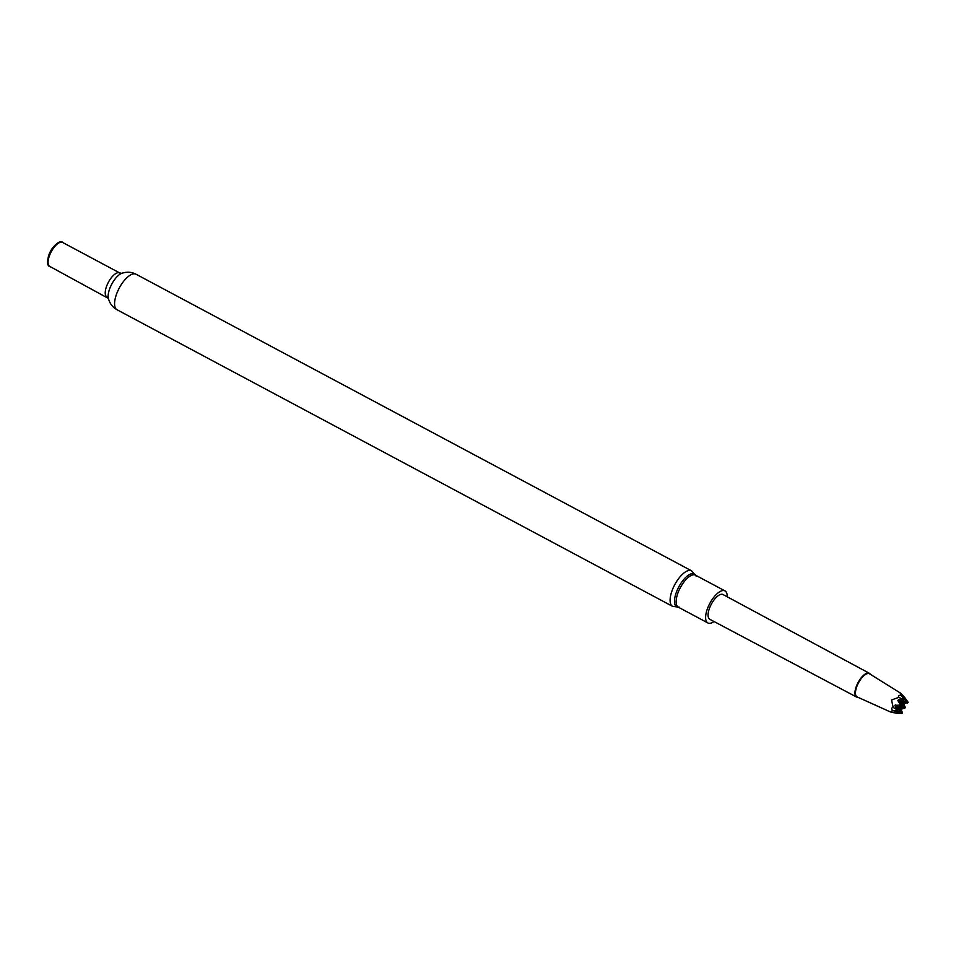 <?xml version="1.0" encoding="UTF-8"?>
<svg xmlns="http://www.w3.org/2000/svg" width="956" height="956" viewBox="0 0 956 956"><rect width="100%" height="100%" fill="white"/><g stroke="black" fill="none" stroke-linecap="round" stroke-linejoin="round"><path stroke-width="1.43" d="M896.166 707.476L898.031 710.439L894.732 708.384L896.166 707.476L894.9 705.277L900.839 705.146L897.887 700.7L898.401 699.768L903.814 699.959L899.692 701.262L905.774 701.501L900.755 701.955L903.097 706.376M898.401 699.768A273.022 8.461 28.9 0 0 899.644 700.569A273.022 8.461 28.9 0 0 900.05 700.832L899.536 701.776L901.09 705.074M899.441 712.196L899.441 712.196A269.222 8.341 28.9 0 1 899.19 712.041L894.171 711.312L897.565 710.989L898.222 709.806L896.8 706.496L900.504 705.743L901.138 704.596A269.198 8.341 28.9 0 1 900.648 704.273A269.222 245.178 122.8 0 0 900.337 704.883M894.971 705.934A273.022 8.461 28.9 0 0 896.238 706.747A273.022 8.461 28.9 0 0 896.632 707.01L897.158 706.066A273.022 8.461 28.9 0 1 896.752 705.815A273.022 8.461 28.9 0 1 895.497 704.99M902.918 706.711L897.863 707.189L900.217 711.575L898.879 707.846L902.177 713.116L896.62 713.296L890.395 711.921L892.677 710.678L897.612 710.643M896.895 707.452A273.022 248.644 -57.2 0 1 897.015 707.249A273.022 8.461 28.9 0 0 897.887 707.81A273.022 8.461 -151.1 0 0 898.724 708.348L899.238 707.416L902.978 706.735L904.997 707.822L899.238 707.416A273.022 8.461 -151.1 0 1 898.413 706.878A273.022 8.461 28.9 0 1 897.529 706.317L897.015 707.249L900.325 711.156A269.198 8.341 -151.1 0 1 900.098 711.025A269.198 8.341 28.9 0 1 899.859 710.87A269.198 245.154 -57.2 0 0 899.19 712.041L899.668 712.34A269.198 8.341 -151.1 0 1 899.453 712.196M903.121 697.749L903.814 699.959L902.38 696.434L906.001 701.095L904.83 698.227L907.961 702.636L901.771 702.612L904.997 707.822M903.026 706.353L902.751 705.624A269.198 8.341 28.9 0 0 902.99 705.779A269.198 8.341 -151.1 0 0 903.217 705.922L901.771 702.6L905.463 701.847A269.198 8.341 -151.1 0 1 905.236 701.704A269.198 8.341 28.9 0 1 905.009 701.561M900.922 705.373L902.44 706.209A269.198 245.154 122.8 0 1 902.751 705.624L899.907 702.003A273.022 8.461 28.9 0 0 900.791 702.576A273.022 8.461 -151.1 0 0 901.616 703.114L902.129 702.17A273.022 8.461 -151.1 0 1 901.305 701.632A273.022 8.461 28.9 0 1 900.421 701.071L900.421 701.071A273.022 248.644 122.8 0 1 900.576 700.772M899.787 702.23A273.022 248.644 122.8 0 1 899.907 702.003L899.536 701.764A273.022 8.461 28.9 0 1 899.13 701.501A273.022 8.461 28.9 0 1 897.887 700.7M896.919 712.543A273.022 248.644 -57.2 0 0 896.764 712.841L899.285 712.375M890.395 711.921L857.233 696.972A13.121 5.401 -61.9 0 1 858.727 682.393A13.121 5.401 -61.9 0 1 869.59 673.837L900.409 693.04L901.197 695.418C899.01 695.024 898.15 695.681 898.604 697.378L903.767 699.481M858.07 697.354A13.492 5.557 -61.9 0 1 856.636 697.079A13.492 5.557 -61.9 0 1 858.297 682.154A13.492 5.557 -61.9 0 1 869.339 673.275A13.492 5.557 -61.9 0 1 870.366 674.327M902.034 713.499L901.58 713.57A269.198 8.341 -151.1 0 1 901.269 713.367L901.269 713.367A269.198 245.154 -57.2 0 1 901.914 712.196A269.198 8.341 -151.1 0 0 902.38 712.495L902.034 713.499L902.38 712.471L900.803 709.089L904.639 708.432L905.296 707.273L903.707 703.855L908.2 702.337L907.531 703.186A269.198 8.341 -151.1 0 1 907.053 702.887A269.198 245.154 122.8 0 1 907.71 701.716M894.732 708.384L893.143 707.309L891.542 700.007L898.604 697.378M902.177 696.793L901.197 695.418C899.154 691.75 900.444 692.61 905.069 697.988L908.2 702.337M856.636 697.079L709.818 619.309A14.029 5.784 -61.9 0 1 711.539 603.786A14.029 5.784 -61.9 0 1 723.035 594.548L869.339 673.275M714.013 621.531A18.164 7.481 -61.9 0 1 707.87 622.942A18.164 7.481 -61.9 0 1 710.117 602.854A18.164 7.481 -61.9 0 1 724.971 590.904A18.164 7.481 -61.9 0 1 727.217 596.795M106.905 296.922A13.587 5.593 118.1 0 1 108.59 281.889A13.587 5.593 118.1 0 1 119.715 272.95L62.57 242.43A13.587 5.593 118.1 0 0 51.445 251.38A13.587 5.593 118.1 0 0 49.76 266.413L108.387 298.403M63.18 242.764A13.85 5.712 118.1 0 0 55.914 244.521A13.85 5.712 118.1 0 0 50.991 251.129A13.85 5.712 118.1 0 0 47.8 259.721A13.85 5.712 118.1 0 0 50.369 266.736M55.914 244.521L54.42 245.967A10.671 4.398 118.1 0 0 50.62 251.046A10.671 4.398 118.1 0 0 48.158 257.678L47.8 259.721M893.143 707.309C891.386 707.87 891.231 708.993 892.677 710.678M901.58 713.57L898.461 713.415M897.254 710.786A269.222 8.341 28.9 0 0 897.565 710.989L898.222 709.806A269.198 8.341 28.9 0 1 897.768 709.519L897.768 709.519A269.198 245.154 -57.2 0 0 897.337 710.284M896.764 712.841L898.7 713.092M903.707 699.135A269.198 8.341 28.9 0 0 904.006 699.326L903.36 700.497A269.198 8.341 28.9 0 1 902.906 700.198A269.222 245.178 122.8 0 1 903.312 699.422M904.161 708.121A269.198 8.341 -151.1 0 0 904.639 708.432L905.296 707.273A269.198 8.341 -151.1 0 1 904.806 706.95M902.942 706.496L902.44 706.209A269.198 245.154 -57.2 0 0 902.106 706.795A269.198 8.341 28.9 0 0 902.345 706.95A269.198 8.341 -151.1 0 0 902.572 707.093L902.978 706.735M904.973 701.549A269.198 245.154 122.8 0 1 905.631 700.366L906.097 700.664A269.222 8.341 -151.1 0 1 905.87 700.521L905.894 700.533A269.198 8.341 28.9 0 1 905.655 700.39L905.32 699.959M902.858 706.651L897.529 706.317A273.022 248.644 -57.2 0 1 897.696 706.018M900.361 704.871A269.198 245.154 -57.2 0 0 900.026 705.444L900.002 705.444A269.198 8.341 28.9 0 0 900.468 705.743L900.899 705.42M900.839 705.146L899.5 705.385M904.197 703.497A273.022 8.461 -151.1 0 1 902.894 702.66A273.022 8.461 -151.1 0 1 902.5 702.409A273.022 248.644 122.8 0 1 902.655 702.122M901.986 703.341A273.022 8.461 -151.1 0 0 902.38 703.604A273.022 8.461 -151.1 0 0 903.683 704.441M898.975 708.79A273.022 248.644 -57.2 0 1 899.082 708.587A273.022 8.461 -151.1 0 0 899.488 708.838A273.022 8.461 -151.1 0 0 900.767 709.675M899.608 707.643A273.022 8.461 -151.1 0 0 900.002 707.906A273.022 8.461 -151.1 0 0 901.305 708.743M678.676 607.359A18.702 7.708 -61.9 0 1 679.107 586.291A18.702 7.708 -61.9 0 1 695.777 575.321M117.062 309.768C112.617 307.342 109.713 303.518 108.363 298.32A15.631 6.441 118.1 0 1 112.019 283.645A15.631 6.441 118.1 0 1 121.675 273.368C126.754 271.6 131.546 271.886 136.039 274.229A20.148 8.293 118.1 0 0 119.56 287.493A20.148 8.293 118.1 0 0 117.062 309.768L672.582 606.355A20.148 8.293 -61.9 0 1 675.079 584.08A20.148 8.293 -61.9 0 1 691.558 570.816L696.171 576.133M707.87 622.942L678.366 607.191A18.164 7.481 -61.9 0 1 680.624 587.115A18.164 7.481 -61.9 0 1 695.478 575.165L724.971 590.904M904.185 708.133A269.198 245.154 -57.2 0 1 904.519 707.56A269.198 245.154 122.8 0 1 904.83 706.974M136.039 274.229L691.558 570.816M119.715 272.95L121.759 273.344M679.561 607.239L672.582 606.355M906.109 701.023L905.762 701.644M900.325 711.503L899.978 712.124"/></g></svg>
